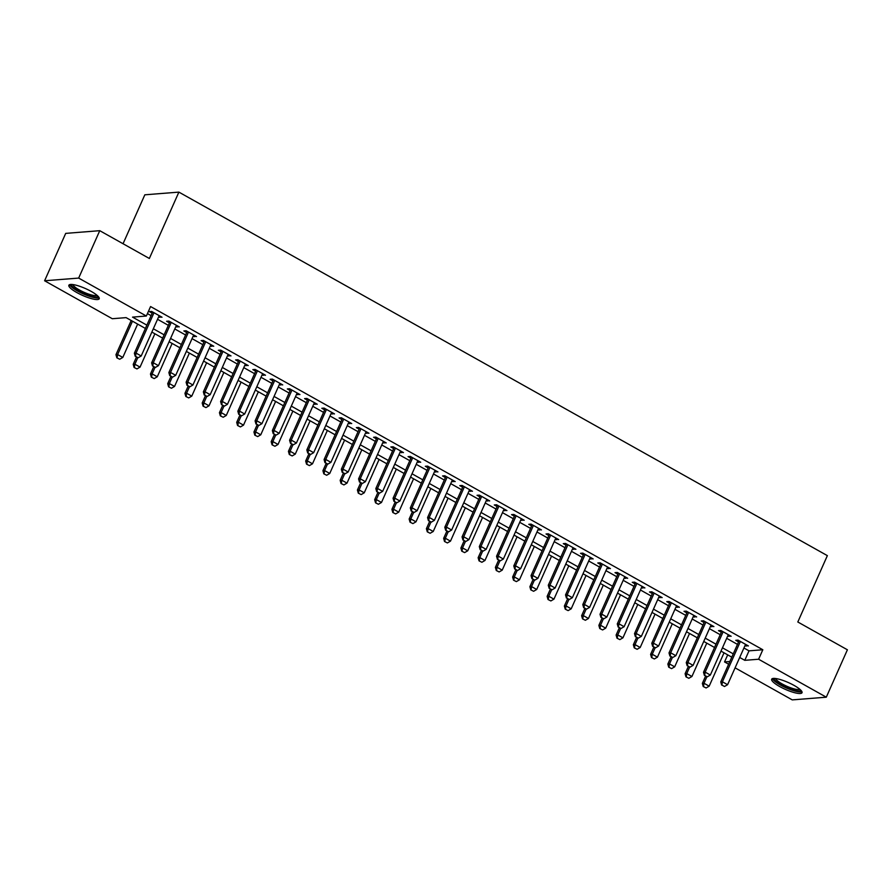 <?xml version="1.0" encoding="UTF-8"?>
<svg xmlns="http://www.w3.org/2000/svg" width="892" height="892" viewBox="0 0 892 892"><rect width="100%" height="100%" fill="white"/><g stroke="black" fill="none" stroke-linecap="round" stroke-linejoin="round"><path stroke-width="1.34" d="M91.229 291.428A16.614 3.724 24 0 1 99.224 298.753A16.614 3.724 24 0 1 76.868 292.565A16.614 3.724 24 0 1 68.874 285.239A16.614 3.724 24 0 1 91.229 291.428M794.025 685.391A16.614 3.724 24 0 1 802.019 692.716A16.614 3.724 24 0 1 779.664 686.528A16.614 3.724 24 0 1 771.669 679.213A16.614 3.724 24 0 1 794.025 685.391M123.051 243.739L144.827 194.813L178.891 192.115L827.363 555.638L797.816 621.992L847.4 649.789L826.293 697.187L792.241 699.886L735.097 667.852M728.641 664.228L724.549 661.931L729.846 661.518M727.694 654.862L724.549 661.931M145.407 328.446L126.106 317.63L112.292 318.723L44.6 280.768L78.663 278.081L146.355 316.024L132.54 317.117L146.868 325.145M78.663 278.081L99.759 230.682L65.707 233.381L44.6 280.768M158.653 316.816L162.01 317.229L151.662 311.42L149.354 311.609L152.197 313.192M175.891 326.483L179.259 326.896L168.911 321.087L166.603 321.276L169.447 322.859M193.14 336.15L196.496 336.563L186.149 330.754L183.852 330.943L186.684 332.526M210.389 345.817L213.745 346.23L203.398 340.432L201.101 340.61L203.934 342.193M227.638 355.484L230.995 355.897L220.647 350.099L218.35 350.277L221.183 351.872M244.876 365.151L248.244 365.564L237.896 359.766L235.588 359.944L238.432 361.539M262.125 374.818L265.493 375.231L255.134 369.433L252.837 369.611L255.669 371.206M279.374 384.485L282.731 384.898L272.383 379.1L270.086 379.278L272.919 380.873M296.623 394.152L299.98 394.565L289.632 388.767L287.335 388.945L290.168 390.54M313.861 403.82L317.229 404.232L306.881 398.434L304.573 398.613L307.417 400.207M331.11 413.487L334.478 413.899L324.13 408.101L321.822 408.28L324.666 409.874M348.359 423.165L351.716 423.566L341.368 417.768L339.072 417.958L341.904 419.541M365.608 432.832L368.965 433.244L358.617 427.435L356.321 427.625L359.153 429.208M382.858 442.499L386.214 442.911L375.867 437.102L373.57 437.292L376.402 438.875M400.095 452.166L403.463 452.578L393.116 446.769L390.808 446.959L393.651 448.542M417.344 461.833L420.712 462.246L410.353 456.448L408.057 456.626L410.889 458.209M434.594 471.5L437.95 471.913L427.603 466.115L425.306 466.293L428.138 467.887M451.843 481.167L455.199 481.58L444.852 475.782L442.555 475.96L445.387 477.555M469.08 490.834L472.448 491.247L462.101 485.449L459.793 485.627L462.636 487.222M486.33 500.501L489.697 500.914L479.35 495.116L477.042 495.294L479.874 496.889M503.579 510.168L506.935 510.581L496.588 504.783L494.291 504.961L497.123 506.556M520.828 519.835L524.184 520.248L513.837 514.45L511.54 514.628L514.372 516.223M538.077 529.514L541.433 529.915L531.086 524.117L528.778 524.306L531.621 525.89M555.315 539.181L558.682 539.582L548.335 533.784L546.027 533.973L548.87 535.557M572.564 548.848L575.92 549.26L565.573 543.451L563.276 543.641L566.108 545.224M589.813 558.515L593.169 558.927L582.822 553.118L580.525 553.308L583.357 554.891M607.062 568.182L610.418 568.594L600.071 562.785L597.774 562.975L600.606 564.558M624.3 577.849L627.667 578.261L617.32 572.463L615.012 572.642L617.855 574.225M641.549 587.516L644.916 587.928L634.569 582.13L632.261 582.309L635.093 583.903M658.798 597.183L662.154 597.595L651.807 591.797L649.51 591.976L652.342 593.57M676.047 606.85L679.403 607.262L669.056 601.464L666.759 601.643L669.591 603.237M693.296 616.517L696.652 616.929L686.305 611.132L683.997 611.31L686.84 612.904M710.534 626.184L713.901 626.597L703.554 620.799L701.246 620.977L704.089 622.571M727.783 635.851L731.139 636.264L720.792 630.466L718.495 630.644L721.327 632.238M743.928 647.993L749.012 650.848L762.827 649.755L150.57 306.547L146.355 316.024M147.425 313.616L151.094 315.668M157.55 319.291L168.343 325.335M174.799 328.958L185.592 335.002M192.036 338.625L202.83 344.669M209.285 348.293L220.079 354.336M226.535 357.96L237.328 364.014M243.784 367.627L254.577 373.681M261.022 377.294L271.815 383.348M278.271 386.961L289.064 393.015M295.52 396.628L306.313 402.682M312.769 406.295L323.562 412.349M330.007 415.962L340.8 422.016M347.256 425.629L358.049 431.683M364.505 435.307L375.298 441.35M381.754 444.974L392.547 451.017M399.003 454.641L409.796 460.685M416.241 464.308L427.034 470.352M433.49 473.975L444.283 480.03M450.739 483.642L461.532 489.697M467.988 493.309L478.781 499.364M485.226 502.977L496.019 509.031M502.475 512.644L513.268 518.698M519.724 522.311L530.517 528.365M536.973 531.978L547.766 538.032M554.222 541.656L565.015 547.699M571.46 551.323L582.253 557.366M588.709 560.99L599.502 567.033M605.958 570.657L616.751 576.7M623.207 580.324L634 586.367M640.445 589.991L651.238 596.046M657.694 599.658L668.487 605.713M674.943 609.325L685.736 615.38M692.192 618.992L702.985 625.047M709.43 628.659L720.234 634.714M726.679 638.326L737.472 644.381M745.032 645.529L748.388 645.931L738.041 640.133L735.744 640.322L738.576 641.906M99.759 230.682L149.343 258.479L178.891 192.115M762.827 649.755L758.601 659.233L826.293 697.187M739.713 657.482L744.798 660.325L758.601 659.233M153.324 328.769L164.117 334.812M170.573 338.436L181.366 344.479M187.822 348.103L198.615 354.157M205.071 357.77L215.864 363.825M222.309 367.437L233.102 373.492M239.558 377.104L250.351 383.159M256.807 386.771L267.6 392.826M274.056 396.438L284.849 402.493M291.294 406.105L302.087 412.16M308.543 415.772L319.336 421.827M325.792 425.451L336.585 431.494M343.041 435.118L353.834 441.161M360.279 444.785L371.083 450.828M377.528 454.452L388.321 460.495M394.777 464.119L405.57 470.173M412.026 473.786L422.819 479.84M429.275 483.453L440.068 489.507M446.513 493.12L457.306 499.174M463.762 502.787L474.555 508.841M481.011 512.454L491.804 518.508M498.26 522.121L509.053 528.175M515.498 531.799L526.291 537.843M532.747 541.466L543.54 547.51M549.996 551.133L560.789 557.177M567.245 560.8L578.038 566.844M584.494 570.467L595.287 576.511M601.732 580.134L612.525 586.189M618.981 589.802L629.774 595.856M636.23 599.469L647.023 605.523M653.479 609.136L664.272 615.19M670.717 618.803L681.51 624.857M687.966 628.47L698.759 634.524M705.215 638.137L716.008 644.191M722.464 647.815L733.257 653.858M731.786 657.159L720.992 651.104M714.537 647.492L703.743 641.437M697.288 637.825L686.494 631.77M680.05 628.158L669.256 622.103M662.801 618.49L652.007 612.436M645.552 608.823L634.758 602.769M628.303 599.156L617.509 593.102M611.065 589.478L600.271 583.435M593.816 579.811L583.022 573.768M576.567 570.144L565.773 564.101M559.317 560.477L548.524 554.434M542.08 550.81L531.286 544.756M524.831 541.143L514.037 535.088M507.581 531.476L496.788 525.421M490.332 521.809L479.539 515.754M473.083 512.142L462.29 506.087M455.845 502.475L445.052 496.42M438.596 492.808L427.803 486.753M421.347 483.141L410.554 477.086M404.098 473.462L393.305 467.419M386.86 463.795L376.067 457.752M369.611 454.128L358.818 448.085M352.362 444.461L341.569 438.418M335.113 434.794L324.32 428.74M317.864 425.127L307.071 419.073M300.626 415.46L289.833 409.406M283.377 405.793L272.584 399.739M266.128 396.126L255.335 390.072M248.879 386.459L238.086 380.405M231.641 376.792L220.848 370.738M214.392 367.125L203.599 361.07M197.143 357.447L186.35 351.403M179.894 347.78L169.101 341.736M162.645 338.113L151.852 332.069M749.012 650.848L744.798 660.325M746.615 644.938L746.091 646.12M729.366 635.271L728.842 636.453M712.117 625.604L711.593 626.786M694.879 615.937L694.344 617.119M677.63 606.27L677.106 607.441M660.381 596.603L659.857 597.774M643.132 586.936L642.608 588.107M625.883 577.269L625.359 578.44M608.645 567.591L608.121 568.773M591.396 557.924L590.872 559.106M574.147 548.257L573.623 549.439M556.898 538.59L556.374 539.772M539.66 528.923L539.136 530.104M522.411 519.255L521.887 520.437M505.162 509.588L504.638 510.77M487.913 499.921L487.389 501.092M470.664 490.254L470.14 491.425M453.426 480.587L452.902 481.758M436.177 470.92L435.653 472.091M418.928 461.242L418.404 462.424M401.679 451.575L401.155 452.757M384.441 441.908L383.917 443.09M367.192 432.241L366.668 433.423M349.943 422.574L349.419 423.756M332.694 412.907L332.17 414.089M315.456 403.24L314.921 404.422M298.207 393.573L297.683 394.755M280.958 383.906L280.434 385.076M263.709 374.239L263.185 375.409M246.46 364.572L245.936 365.742M229.222 354.904L228.698 356.075M211.973 345.226L211.449 346.408M194.724 335.559L194.2 336.741M177.475 325.892L176.95 327.074M160.237 316.225L159.713 317.407M721.918 685.045L724.505 686.494L721.918 685.045L722.409 681.8L720.758 681.934L739.1 640.724M745.556 644.347L727.582 684.699L722.409 681.8L740.382 641.448M724.505 686.494L727.582 684.699M720.758 681.934L721.639 685.067M705.605 676.08L702.35 683.395L704 683.261L709.173 686.16L724.025 652.81M703.231 686.528L706.096 687.955L703.231 686.528L702.35 683.395M706.877 676.794L704 683.261L703.509 686.506M709.173 686.16L706.096 687.955M800.715 690.085A14.372 3.222 24 0 1 781.314 684.944A14.372 3.222 24 0 1 774.512 678.422M775.739 678.533A13.313 2.977 -156 0 0 782.195 683.952A13.313 2.977 -156 0 0 799.801 689.248M772.472 678.589A16.502 3.702 -156 0 0 780.389 685.011A16.502 3.702 -156 0 0 801.941 691.724M97.919 296.111A14.372 3.222 24 0 1 84.729 293.992A14.372 3.222 24 0 1 71.538 285.072A14.372 3.222 24 0 1 71.717 284.448M72.943 284.57A13.313 2.977 -156 0 0 83.937 292.253A13.313 2.977 -156 0 0 97.005 295.274M69.665 284.626A16.502 3.702 -156 0 0 83.224 293.858A16.502 3.702 -156 0 0 99.146 297.75M704.669 675.378L707.256 676.827L704.669 675.378L705.171 672.133L703.509 672.267L721.851 631.057M728.307 634.68L710.344 675.032L705.171 672.133L723.133 631.781M707.256 676.827L710.344 675.032M703.509 672.267L704.39 675.4M687.42 665.711L690.007 667.16L687.42 665.711L687.922 662.466L686.26 662.6L704.613 621.389M711.058 625.013L693.095 665.365L687.922 662.466L705.884 622.114M690.007 667.16L693.095 665.365M686.26 662.6L687.152 665.733M670.182 656.044L672.769 657.493L670.182 656.044L670.673 652.799L669.011 652.933L687.364 611.722M693.82 615.346L675.846 655.698L670.673 652.799L688.646 612.436M672.769 657.493L675.846 655.698M669.011 652.933L669.903 656.066M652.933 646.377L655.52 647.826L652.933 646.377L653.423 643.132L651.773 643.266L670.115 602.055M676.571 605.679L658.597 646.031L653.423 643.132L671.397 602.769M655.52 647.826L658.597 646.031M651.773 643.266L652.654 646.399M688.356 666.413L685.101 673.728L686.751 673.594L691.924 676.493L706.776 643.143M685.981 676.861L688.847 678.288L685.981 676.861L685.101 673.728M689.639 667.127L686.751 673.594L686.26 676.838M691.924 676.493L688.847 678.288M671.107 656.746L667.852 664.061L669.513 663.927L674.687 666.826L689.527 633.476M668.732 667.194L671.598 668.621L668.732 667.194L667.852 664.061M672.39 657.46L669.513 663.927L669.011 667.171M674.687 666.826L671.598 668.621M653.858 647.068L650.602 654.382L652.264 654.26L657.437 657.159L672.289 623.809M651.494 657.527L654.36 658.954L651.494 657.527L650.602 654.382M655.141 647.793L652.264 654.26L651.762 657.504M657.437 657.159L654.36 658.954M636.62 637.401L633.353 644.715L635.015 644.593L640.188 647.492L655.04 614.142M634.245 647.86L637.111 649.287L634.245 647.86L633.353 644.715M637.892 638.126L635.015 644.593L634.524 647.837M640.188 647.492L637.111 649.287M635.684 636.71L638.271 638.159L635.684 636.71L636.174 633.465L634.524 633.599L652.866 592.388M659.322 596.001L641.359 636.364L636.174 633.465L654.148 593.102M638.271 638.159L641.359 636.364M634.524 633.599L635.405 636.732M619.371 627.734L616.116 635.048L617.766 634.926L622.939 637.825L637.791 604.464M616.996 638.181L619.862 639.62L616.996 638.181L616.116 635.048M620.642 628.459L617.766 634.926L617.275 638.17M622.939 637.825L619.862 639.62M618.435 627.043L621.022 628.492L618.435 627.043L618.937 623.798L617.275 623.921L635.617 582.721M642.073 586.334L624.11 626.697L618.937 623.798L636.899 583.435M621.022 628.492L624.11 626.697M617.275 623.921L618.167 627.065M602.122 618.067L598.866 625.381L600.517 625.247L605.701 628.158L620.542 594.797M599.747 628.514L602.613 629.953L599.747 628.514L598.866 625.381M603.405 618.792L600.517 625.247L600.026 628.492M605.701 628.158L602.613 629.953M601.197 617.376L603.784 618.825L601.197 617.376L601.687 614.131L600.026 614.253L618.379 573.054M624.824 576.667L606.861 617.03L601.687 614.131L619.65 573.768M603.784 618.825L606.861 617.03M600.026 614.253L600.918 617.398M584.873 608.4L581.617 615.714L583.279 615.58L588.452 618.49L603.304 585.13M582.509 618.847L585.364 620.274L582.509 618.847L581.617 615.714M586.156 609.113L583.279 615.58L582.777 618.825M588.452 618.49L585.364 620.274M583.948 607.708L586.535 609.158L583.948 607.708L584.438 604.464L582.788 604.586L601.13 563.387M607.586 567L589.612 607.363L584.438 604.464L602.412 564.101M586.535 609.158L589.612 607.363M582.788 604.586L583.669 607.72M567.624 598.733L564.368 606.047L566.03 605.913L571.203 608.812L586.055 575.463M565.26 609.18L568.126 610.607L565.26 609.18L564.368 606.047M568.906 599.446L566.03 605.913L565.539 609.158M571.203 608.812L568.126 610.607M566.699 598.03L569.286 599.491L566.699 598.03L567.189 594.786L565.539 594.919L583.881 553.72M590.337 557.333L572.363 597.696L567.189 594.786L585.163 554.434M569.286 599.491L572.363 597.696M565.539 594.919L566.42 598.053M550.386 589.066L547.13 596.38L548.781 596.246L553.954 599.145L568.806 565.796M548.011 599.513L550.877 600.94L548.011 599.513L547.13 596.38M551.657 589.779L548.781 596.246L548.29 599.491M553.954 599.145L550.877 600.94M549.45 588.363L552.037 589.813L549.45 588.363L549.951 585.119L548.29 585.252L566.632 544.053M573.088 547.666L555.125 588.029L549.951 585.119L567.914 544.767M552.037 589.813L555.125 588.029M548.29 585.252L549.182 588.386M533.137 579.399L529.881 586.713L531.532 586.579L536.705 589.478L551.557 556.129M530.762 589.846L533.628 591.273L530.762 589.846L529.881 586.713M534.419 580.112L531.532 586.579L531.041 589.824M536.705 589.478L533.628 591.273M532.212 578.696L534.799 580.146L532.212 578.696L532.702 575.452L531.041 575.585L549.394 534.375M555.839 537.999L537.876 578.351L532.702 575.452L550.665 535.1M534.799 580.146L537.876 578.351M531.041 575.585L531.933 578.718M515.888 569.732L512.632 577.046L514.294 576.912L519.467 579.811L534.308 546.462M513.524 580.179L516.379 581.606L513.524 580.179L512.632 577.046M517.17 570.445L514.294 576.912L513.792 580.157M519.467 579.811L516.379 581.606M514.963 569.029L517.55 570.479L514.963 569.029L515.453 565.784L513.792 565.918L532.145 524.708M538.601 528.332L520.627 568.683L515.453 565.784L533.427 525.433M517.55 570.479L520.627 568.683M513.792 565.918L514.684 569.051M498.639 560.064L495.383 567.379L497.045 567.245L502.218 570.144L517.07 536.794M496.275 570.512L499.141 571.939L496.275 570.512L495.383 567.379M499.921 560.778L497.045 567.245L496.554 570.49M502.218 570.144L499.141 571.939M481.401 550.397L478.134 557.712L479.796 557.578L484.969 560.477L499.821 527.127M479.026 560.845L481.892 562.272L479.026 560.845L478.134 557.712M482.672 551.111L479.796 557.578L479.305 560.823M484.969 560.477L481.892 562.272M464.152 540.73L460.896 548.045L462.547 547.911L467.72 550.81L482.572 517.46M461.777 551.178L464.643 552.605L461.777 551.178L460.896 548.045M465.434 541.444L462.547 547.911L462.056 551.156M467.72 550.81L464.643 552.605M497.714 559.362L500.3 560.812L497.714 559.362L498.204 556.117L496.554 556.251L514.896 515.041M521.352 518.665L503.378 559.016L498.204 556.117L516.178 515.766M500.3 560.812L503.378 559.016M496.554 556.251L497.435 559.384M480.465 549.695L483.051 551.144L480.465 549.695L480.966 546.45L479.305 546.584L497.647 505.374M504.103 508.998L486.14 549.349L480.966 546.45L498.929 506.098M483.051 551.144L486.14 549.349M479.305 546.584L480.186 549.717M463.216 540.028L465.802 541.477L463.216 540.028L463.717 536.783L462.056 536.917L480.409 495.707M486.854 499.33L468.891 539.682L463.717 536.783L481.68 496.42M465.802 541.477L468.891 539.682M462.056 536.917L462.948 540.05M446.903 531.052L443.647 538.367L445.309 538.244L450.482 541.143L465.323 507.793M444.528 541.511L447.394 542.938L444.528 541.511L443.647 538.367M448.185 531.777L445.309 538.244L444.807 541.489M450.482 541.143L447.394 542.938M445.978 530.361L448.565 531.81L445.978 530.361L446.468 527.116L444.807 527.25L463.16 486.04M469.616 489.663L451.642 530.015L446.468 527.116L464.431 486.753M448.565 531.81L451.642 530.015M444.807 527.25L445.699 530.383M429.654 521.385L426.398 528.7L428.06 528.577L433.233 531.476L448.085 498.115M427.29 531.844L430.145 533.271L427.29 531.844L426.398 528.7M430.936 522.11L428.06 528.577L427.558 531.822M433.233 531.476L430.145 533.271M428.729 520.694L431.315 522.143L428.729 520.694L429.219 517.449L427.569 517.583L445.911 476.373M452.367 479.985L434.393 520.348L429.219 517.449L447.193 477.086M431.315 522.143L434.393 520.348M427.569 517.583L428.45 520.716M412.405 511.718L409.149 519.033L410.811 518.91L415.984 521.809L430.836 488.448M410.041 522.166L412.907 523.604L410.041 522.166L409.149 519.033M413.687 512.443L410.811 518.91L410.32 522.154M415.984 521.809L412.907 523.604M411.48 511.027L414.066 512.476L411.48 511.027L411.97 507.782L410.32 507.905L428.662 466.706M435.118 470.318L417.144 510.681L411.97 507.782L429.944 467.419M414.066 512.476L417.144 510.681M410.32 507.905L411.201 511.049M395.167 502.051L391.911 509.365L393.562 509.232L398.735 512.142L413.587 478.781M392.792 512.499L395.658 513.926L392.792 512.499L391.911 509.365M396.438 502.765L393.562 509.232L393.071 512.476M398.735 512.142L395.658 513.926M394.231 501.36L396.817 502.809L394.231 501.36L394.732 498.115L393.071 498.238L411.413 457.038M417.869 460.651L399.906 501.014L394.732 498.115L412.695 457.752M396.817 502.809L399.906 501.014M393.071 498.238L393.963 501.382M377.918 492.384L374.662 499.698L376.312 499.565L381.486 502.464L396.338 469.114M375.543 502.832L378.409 504.259L375.543 502.832L374.662 499.698M379.2 493.098L376.312 499.565L375.822 502.809M381.486 502.464L378.409 504.259M376.993 491.693L379.579 493.142L376.993 491.693L377.483 488.448L375.822 488.571L394.175 447.371M400.62 450.984L382.657 491.347L377.483 488.448L395.446 448.085M379.579 493.142L382.657 491.347M375.822 488.571L376.714 491.704M360.669 482.717L357.413 490.031L359.075 489.898L364.248 492.797L379.089 459.447M358.305 493.165L361.16 494.592L358.305 493.165L357.413 490.031M361.951 483.431L359.075 489.898L358.573 493.142M364.248 492.797L361.16 494.592M359.744 482.014L362.33 483.464L359.744 482.014L360.234 478.77L358.573 478.904L376.926 437.704M383.382 441.317L365.408 481.68L360.234 478.77L378.208 438.418M362.33 483.464L365.408 481.68M358.573 478.904L359.465 482.037M343.42 473.05L340.164 480.364L341.826 480.231L346.999 483.13L361.851 449.78M341.056 483.497L343.922 484.925L341.056 483.497L340.164 480.364M344.702 473.763L341.826 480.231L341.335 483.475M346.999 483.13L343.922 484.925M342.495 472.347L345.081 473.797L342.495 472.347L342.985 469.103L341.335 469.237L359.677 428.037M366.133 431.65L348.159 472.002L342.985 469.103L360.959 428.751M345.081 473.797L348.159 472.002M341.335 469.237L342.216 472.37M326.182 463.383L322.926 470.697L324.577 470.563L329.75 473.462L344.602 440.113M323.807 473.83L326.673 475.258L323.807 473.83L322.926 470.697M327.453 464.096L324.577 470.563L324.086 473.808M329.75 473.462L326.673 475.258M325.245 462.68L327.832 464.13L325.245 462.68L325.747 459.436L324.086 459.57L342.428 418.359M348.883 421.983L330.921 462.335L325.747 459.436L343.71 419.084M327.832 464.13L330.921 462.335M324.086 459.57L324.967 462.703M307.996 453.013L310.583 454.463L307.996 453.013L308.498 449.769L306.837 449.902L325.19 408.692M331.634 412.316L313.672 452.668L308.498 449.769L326.461 409.417M310.583 454.463L313.672 452.668M306.837 449.902L307.729 453.036M290.759 443.346L293.345 444.796L290.759 443.346L291.249 440.102L289.588 440.235L307.941 399.025M314.397 402.649L296.423 443.001L291.249 440.102L309.223 399.75M293.345 444.796L296.423 443.001M289.588 440.235L290.48 443.369M308.933 453.716L305.677 461.03L307.327 460.896L312.501 463.795L327.353 430.446M306.558 464.163L309.424 465.591L306.558 464.163L305.677 461.03M310.215 454.429L307.327 460.896L306.837 464.141M312.501 463.795L309.424 465.591M291.684 444.049L288.428 451.363L290.09 451.229L295.263 454.128L310.104 420.779M289.309 454.496L292.175 455.923L289.309 454.496L288.428 451.363M292.966 444.762L290.09 451.229L289.588 454.474M295.263 454.128L292.175 455.923M274.435 434.382L271.179 441.696L272.84 441.562L278.014 444.461L292.866 411.112M272.071 444.829L274.926 446.256L272.071 444.829L271.179 441.696M275.717 435.095L272.84 441.562L272.339 444.807M278.014 444.461L274.926 446.256M273.51 433.679L276.096 435.129L273.51 433.679L274 430.435L272.35 430.568L290.692 389.358M297.147 392.982L279.174 433.334L274 430.435L291.974 390.083M276.096 435.129L279.174 433.334M272.35 430.568L273.231 433.702M257.186 424.715L253.93 432.029L255.591 431.895L260.765 434.794L275.617 401.445M254.822 435.162L257.688 436.589L254.822 435.162L253.93 432.029M258.468 425.428L255.591 431.895L255.101 435.14M260.765 434.794L257.688 436.589M256.26 424.012L258.847 425.462L256.26 424.012L256.751 420.768L255.101 420.901L273.443 379.691M279.898 383.315L261.925 423.667L256.751 420.768L274.725 380.405M258.847 425.462L261.925 423.667M255.101 420.901L255.982 424.035M239.948 415.036L236.692 422.351L238.342 422.228L243.516 425.127L258.368 391.778M237.573 425.495L240.439 426.922L237.573 425.495L236.692 422.351M241.219 415.761L238.342 422.228L237.852 425.473M243.516 425.127L240.439 426.922M239.011 414.345L241.598 415.795L239.011 414.345L239.513 411.101L237.852 411.234L256.194 370.024M262.649 373.637L244.687 414L239.513 411.101L257.476 370.738M241.598 415.795L244.687 414M237.852 411.234L238.744 414.367M222.699 405.369L219.443 412.684L221.093 412.561L226.278 415.46L241.119 382.099M220.324 415.828L223.19 417.255L220.324 415.828L219.443 412.684M223.981 406.094L221.093 412.561L220.603 415.806M226.278 415.46L223.19 417.255M221.774 404.678L224.36 406.128L221.774 404.678L222.264 401.433L220.603 401.567L238.956 360.357M245.4 363.969L227.438 404.332L222.264 401.433L240.227 361.07M224.36 406.128L227.438 404.332M220.603 401.567L221.495 404.7M205.45 395.702L202.194 403.017L203.855 402.894L209.029 405.793L223.881 372.432M203.086 406.15L205.94 407.588L203.086 406.15L202.194 403.017M206.732 396.427L203.855 402.894L203.354 406.128M209.029 405.793L205.94 407.588M204.524 395.011L207.111 396.461L204.524 395.011L205.015 391.766L203.365 391.889L221.707 350.69M228.162 354.302L210.189 394.665L205.015 391.766L222.989 351.403M207.111 396.461L210.189 394.665M203.365 391.889L204.246 395.033M187.275 385.344L189.862 386.793L187.275 385.344L187.766 382.099L186.116 382.222L204.458 341.023M210.913 344.635L192.94 384.998L187.766 382.099L205.74 341.736M189.862 386.793L192.94 384.998M186.116 382.222L186.997 385.366M170.026 375.677L172.613 377.126L170.026 375.677L170.528 372.432L168.867 372.555L187.209 331.356M193.664 334.968L175.702 375.331L170.528 372.432L188.491 332.069M172.613 377.126L175.702 375.331M168.867 372.555L169.748 375.688M188.201 386.035L184.945 393.35L186.606 393.216L191.78 396.126L206.632 362.765M185.837 396.483L188.703 397.91L185.837 396.483L184.945 393.35M189.483 386.749L186.606 393.216L186.116 396.461M191.78 396.126L188.703 397.91M170.963 376.368L167.707 383.683L169.357 383.549L174.531 386.448L189.383 353.098M168.588 386.816L171.454 388.243L168.588 386.816L167.707 383.683M172.234 377.082L169.357 383.549L168.867 386.793M174.531 386.448L171.454 388.243M153.714 366.701L150.458 374.016L152.108 373.882L157.282 376.781L172.134 343.431M151.339 377.149L154.205 378.576L151.339 377.149L150.458 374.016M154.996 367.415L152.108 373.882L151.618 377.126M157.282 376.781L154.205 378.576M152.777 365.999L155.375 367.448L152.777 365.999L153.279 362.754L151.618 362.888L169.971 321.689M176.415 325.301L158.453 365.664L153.279 362.754L171.242 322.402M155.375 367.448L158.453 365.664M151.618 362.888L152.51 366.021M136.465 357.034L133.209 364.349L134.87 364.215L140.044 367.114L154.885 333.764M134.101 367.482L136.955 368.909L134.101 367.482L133.209 364.349M137.747 357.748L134.87 364.215L134.369 367.459M140.044 367.114L136.955 368.909M135.539 356.332L138.126 357.781L135.539 356.332L136.03 353.087L134.369 353.221L152.722 312.022M159.177 315.634L141.204 355.986L136.03 353.087L154.004 312.735M138.126 357.781L141.204 355.986M134.369 353.221L135.261 356.354M131.191 320.484L115.96 354.682L117.621 354.548L122.795 357.447L137.647 324.097M116.852 357.815L119.718 359.242L116.852 357.815L115.96 354.682M132.473 321.198L117.621 354.548L117.12 357.792M122.795 357.447L119.718 359.242"/></g></svg>
